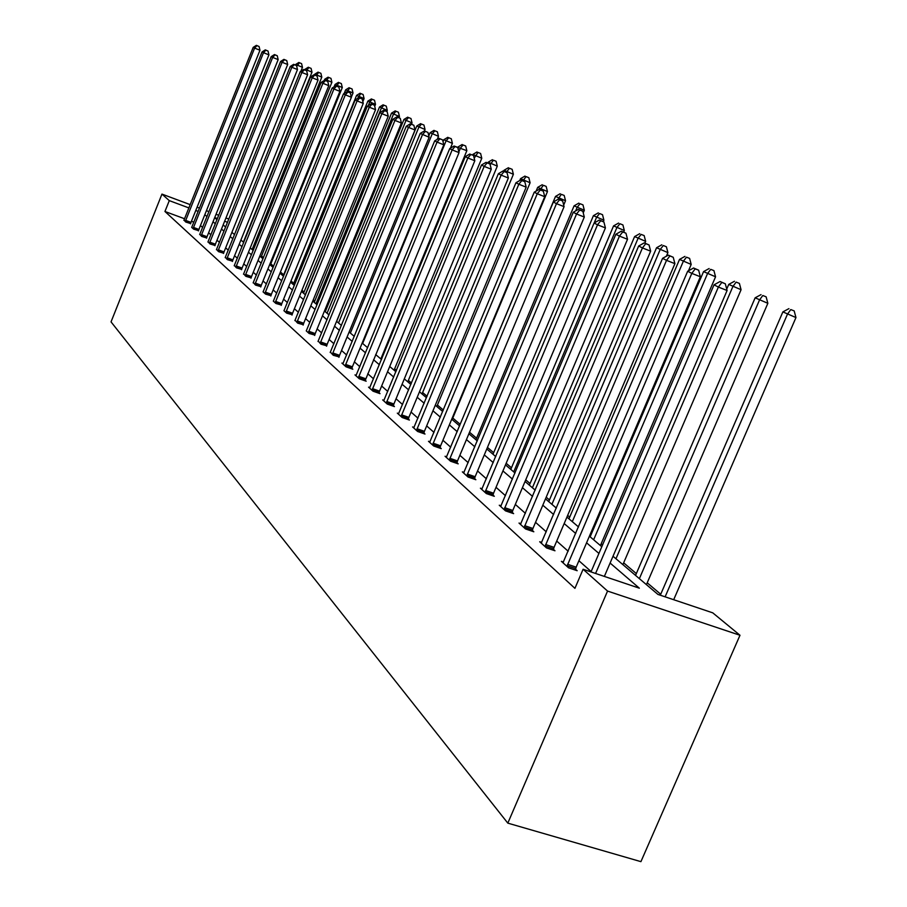 <?xml version="1.0" encoding="UTF-8"?>
<svg xmlns="http://www.w3.org/2000/svg" width="907" height="907" viewBox="0 0 907 907"><rect width="100%" height="100%" fill="white"/><g stroke="black" fill="none" stroke-linecap="round" stroke-linejoin="round"><path stroke-width="1.36" d="M613.019 556.252L657.926 594.414L712.766 612.849L739.987 635.263L640.92 861.65L507.818 823.137L111.039 321.883L161.956 194.098L169.292 200.628L164.949 211.49L574.925 588.348L583.088 569.267L639.344 588.178L610.105 563.043M660.727 594.255L647.213 582.804M636.329 573.575L623.653 562.839M602.565 544.96L601.171 543.792M590.888 535.073L590.151 534.45M569.698 517.126L567.657 515.391M549.438 499.95L546.207 497.217M530.051 483.522L525.731 479.86M511.469 467.785L506.163 463.284M493.657 452.695L487.456 447.423M476.572 438.206L469.531 432.242M460.144 424.295L452.786 418.059M443.33 410.043L437.423 405.032M427.072 396.268L422.628 392.504M411.472 383.049L408.377 380.43M396.484 370.351L394.636 368.786M382.062 358.129L381.393 357.562M325.783 310.443L324.967 309.752M314.752 301.09L313.255 299.832M304.06 292.043L301.94 290.24M293.721 283.279L291 280.977M283.687 274.776L280.422 272.009M273.574 266.204L270.808 263.858M263.461 257.645L261.545 256.012M253.677 249.346L252.565 248.405M563.462 562.034L561.376 561.331L568.553 567.816L577.169 570.707L575.537 569.245M520.901 523.713L519.019 523.067L525.538 528.962L533.815 531.774L532.341 530.448M482.116 488.782L480.404 488.193L486.356 493.567L494.315 496.299L492.966 495.086M446.629 456.811L445.065 456.266L450.518 461.198L458.194 463.851L456.947 462.74M414.023 427.435L412.594 426.936L417.617 431.471L425.009 434.056L423.875 433.036M383.978 400.361L382.663 399.896L387.3 404.08L394.432 406.597L393.389 405.656M356.19 375.317L354.977 374.886L359.274 378.763L366.167 381.212L365.204 380.339M330.42 352.097L333.288 355.295L339.059 356.87M306.249 330.862L309.128 333.47L314.763 335.046M283.925 310.693L286.612 313.13L292.099 314.695M263.053 291.85L265.581 294.129L270.932 295.682M243.688 273.891L245.876 276.329L251.103 277.871M225.333 257.35L227.396 259.64L232.498 261.159M208.066 241.784L210.016 243.938L214.993 245.446M191.672 227.374L193.645 229.154L198.508 230.639M591.16 571.58L578.915 560.741M568.167 551.218L556.717 541.071M546.263 531.819L535.538 522.33M525.391 513.328L515.335 504.428M505.448 495.675L496.027 487.32M486.401 478.805L477.558 470.96M468.171 462.661L459.872 455.303M450.722 447.196L442.922 440.292M434 432.39L426.664 425.893M417.957 418.172L411.064 412.073M402.549 404.533L396.064 398.785M387.754 391.427L381.643 386.019M373.514 378.82L367.766 373.729M359.818 366.689L354.41 361.893M346.633 355L341.531 350.487M333.923 343.742L329.116 339.49M321.656 332.892L317.144 328.89M309.831 322.404L305.58 318.64M298.414 312.291L294.401 308.743M287.372 302.519L283.596 299.174M276.703 293.074L273.154 289.923M266.386 283.925L263.041 280.966M256.398 275.082L253.246 272.293M246.727 266.522L243.768 263.892M237.362 258.223L234.573 255.751M228.281 250.173L225.662 247.86M219.471 242.373L217.011 240.196M210.923 234.811L208.621 232.759M202.635 227.464L200.47 225.548M193.837 222.192L191.445 221.297M184.609 218.768L164.949 211.49M184.03 220.095L185.81 222.068L190.629 223.553M199.823 234.346L201.705 236.432L206.637 237.94M216.569 249.448L218.576 251.67L223.61 253.189M234.357 265.49L236.489 267.848L241.647 269.39M253.302 282.565L255.57 285.093L260.853 286.635M273.313 301.113L275.921 303.471L281.34 305.024M295.092 320.25L297.677 323.13L303.233 324.695M318.232 341.1L320.987 344.184L326.69 345.76M343.073 363.492L341.905 363.072L346.043 366.813L352.823 369.228L351.893 368.389M369.818 387.595L368.548 387.153L373.015 391.178L380.033 393.661L379.024 392.754M398.706 413.626L397.323 413.138L402.152 417.503L409.42 420.054L408.32 419.068M429.986 441.811L428.489 441.29L433.727 446.029L441.255 448.648L440.065 447.582M463.987 472.445L462.355 471.878L468.046 477.025L475.858 479.724L474.565 478.567M501.072 505.845L499.269 505.233L505.505 510.868L513.623 513.634L512.206 512.364M541.683 542.42L539.699 541.751L546.536 547.93L554.982 550.776L553.429 549.381M583.088 569.267L607.554 591.069L507.818 823.137M607.554 591.069L739.987 635.263M214.664 217.714L217 219.709M223.145 224.936L225.639 227.045M231.897 232.362L234.55 234.618M240.911 240.026L243.734 242.43M250.219 247.928L253.212 250.479M259.81 256.091L262.996 258.79M269.708 264.504L273.098 267.384M279.946 273.2L283.54 276.25M290.512 282.179L294.333 285.422M301.441 291.464L305.5 294.911M312.745 301.079L317.053 304.741M324.445 311.022L329.026 314.91M336.576 321.327L341.429 325.454M349.138 331.996L354.286 336.384M362.165 343.073L367.641 347.721M375.679 354.558L381.496 359.501M389.727 366.496L395.906 371.745M404.318 378.888L410.882 384.477M419.488 391.79L426.471 397.72M435.281 405.214L442.707 411.517M451.743 419.193L459.634 425.905M468.896 433.773L477.297 440.915M486.798 448.988L495.744 456.595M505.494 464.883L515.029 472.989M525.04 481.492L535.221 490.143M545.492 498.873L556.354 508.101M566.932 517.092L578.53 526.944M589.414 536.196L601.806 546.728M227.544 222.328L224.63 221.24M217.453 218.564L214.732 217.544M228.859 219.052L225.956 217.975M218.768 215.288L216.047 214.267M208.984 211.637L206.422 210.685M199.483 208.1L197.091 207.204M190.266 204.653L161.956 194.098M198.168 211.388L195.765 210.492M188.939 207.941L169.292 200.628M598.926 553.44L586.58 542.817M575.73 533.497L564.177 523.566M553.633 514.507L542.805 505.21M532.556 496.401L522.421 487.683M512.444 479.111L502.932 470.937M493.227 462.593L484.304 454.917M474.837 446.788L466.459 439.589M457.23 431.653L449.362 424.895M440.36 417.152L432.956 410.792M424.17 403.241L417.209 397.266M408.638 389.885L402.084 384.262M393.706 377.051L387.538 371.768M379.341 364.716L373.548 359.739M365.532 352.846L360.068 348.152M352.222 341.406L347.086 336.996M339.399 330.386L334.558 326.225M327.042 319.763L322.473 315.84M315.103 309.502L310.806 305.818M303.584 299.605L299.537 296.135M292.451 290.036L288.641 286.771M281.692 280.796L278.109 277.712M271.284 271.851L267.916 268.948M261.216 263.189L258.041 260.456M251.466 254.81L248.473 252.237M242.01 246.693L239.199 244.278M232.861 238.824L230.208 236.546M223.972 231.183L221.489 229.052M215.356 223.78L213.032 221.773M207 216.592L204.812 214.71M185.64 220.378L191.014 222.362L259.958 50.248L254.606 48.094L185.255 221.569M256.942 45.633L259.085 46.495L256.375 45.35L256.942 45.633L254.606 48.094L253.2 47.368L183.894 220.344M191.014 222.362L190.549 223.825M259.958 50.248L259.085 46.495M256.375 45.35L253.2 47.368M300.897 71.2L302.462 67.333L295.682 64.454L295.444 65.055M296.725 66.324L299.469 62.764L301.577 63.615L299.469 62.764M295.682 64.454L298.868 62.458M301.577 63.615L302.462 67.333M193.463 227.419L198.905 229.437L268.925 54.862L263.506 52.685L193.078 228.632M265.876 50.18L268.041 51.053L265.286 49.885L265.876 50.18L263.506 52.685L262.055 51.937L191.831 227.067M198.905 229.437L198.429 230.922M268.925 54.862L268.041 51.053M265.286 49.885L262.055 51.937M201.524 234.675L207.034 236.704L278.166 59.613L272.667 57.402L201.116 235.899M275.059 54.862L277.259 55.746L274.47 54.556L275.059 54.862L272.667 57.402L271.182 56.642L199.676 234.596M207.034 236.704L206.558 238.224M278.166 59.613L277.259 55.746M274.47 54.556L271.182 56.642M243.382 242.124L311.985 72.163L305.103 69.238L304.831 69.907M306.407 70.587L308.947 67.526L311.09 68.388L308.947 67.526M305.103 69.238L308.335 67.209M311.09 68.388L311.985 72.163M252.101 249.538L321.792 77.14L314.797 74.159L314.491 74.896M316.135 75.553L318.72 72.424L320.885 73.297L318.72 72.424M314.797 74.159L318.085 72.106M320.885 73.297L321.792 77.14M209.812 242.146L215.401 244.198L287.678 64.51L282.111 62.266L209.415 243.393M284.537 59.692L286.759 60.588L283.914 59.374L284.537 59.692L282.111 62.266L280.58 61.483L207.918 242.044M215.401 244.198L214.914 245.74M287.678 64.51L286.759 60.588M283.914 59.374L280.58 61.483M261.08 257.169L331.894 82.265L324.774 79.226L324.275 80.462M326.135 80.723L328.765 77.48L330.964 78.365L328.765 77.48M324.774 79.226L328.119 77.152M330.964 78.365L331.894 82.265M218.36 249.833L224.018 251.919L297.485 69.556L291.839 67.288L217.952 251.103M294.287 64.658L296.544 65.565L293.653 64.34L294.287 64.658L291.839 67.288L290.263 66.472L216.422 249.72M224.018 251.919L223.53 253.484M297.485 69.556L296.544 65.565M293.653 64.34L290.263 66.472M270.331 265.025L342.302 87.537L335.057 84.453L334.082 86.845M336.429 86.052L339.127 82.684L341.349 83.58L339.127 82.684M335.057 84.453L338.458 82.344M341.349 83.58L342.302 87.537M227.169 257.769L232.906 259.878L307.598 74.748L301.872 72.458L226.75 259.051M304.355 69.782L306.645 70.701L303.698 69.454L304.355 69.782L301.872 72.458L300.24 71.619L225.174 257.633M232.906 259.878L232.407 261.477M307.598 74.748L306.645 70.701M303.698 69.454L300.24 71.619M351.349 97.106L353.027 92.979L345.658 89.838L344.184 93.455M346.973 91.732L349.807 88.047L352.063 88.954L349.807 88.047M345.658 89.838L349.116 87.696M352.063 88.954L353.027 92.979M236.251 265.944L242.078 268.075L318.028 80.111L312.223 77.787L235.831 267.259M314.729 75.066L317.053 76.007L314.06 74.725L314.729 75.066L312.223 77.787L310.545 76.925L234.199 265.785M242.078 268.075L241.557 269.708M318.028 80.111L317.053 76.007M314.06 74.725L310.545 76.925M362.845 101.641L364.092 98.591L356.587 95.382L283.199 275.966M357.46 98.534L360.816 93.58L363.106 94.498L360.816 93.58M356.587 95.382L360.102 93.217M363.106 94.498L364.092 98.591M245.627 274.39L251.534 276.544L328.788 85.655L322.903 83.285L245.196 275.717M325.443 80.53L327.801 81.471L324.751 80.167L325.443 80.53L322.903 83.285L321.169 82.401L243.518 274.197M251.534 276.544L251.012 278.211M328.788 85.655L327.801 81.471M324.751 80.167L321.169 82.401M374.716 106.3L375.498 104.373L367.868 101.119L293.222 284.481M368.265 105.586L369.705 102.049L372.187 99.282L374.5 100.224L372.187 99.282M367.868 101.119L371.439 98.92M374.5 100.224L375.498 104.373M255.298 283.097L261.284 285.286L339.91 91.369L333.935 88.977L254.867 284.447M336.508 86.154L338.889 87.117L335.783 85.791L336.508 86.154L333.935 88.977L332.143 88.047L253.132 282.882M261.284 285.286L260.762 286.975M339.91 91.369L338.889 87.117M335.783 85.791L332.143 88.047M386.813 111.504L387.289 110.348L379.5 107.026L303.562 293.267M305.251 294.707L381.405 107.99L383.91 105.178L386.269 106.119L383.91 105.178M379.5 107.026L383.151 104.793M386.269 106.119L387.289 110.348M265.286 292.099L271.374 294.31L351.394 97.276L345.329 94.85L264.844 293.471M347.937 91.981L350.351 92.945L347.188 91.596L347.937 91.981L345.329 94.85L343.481 93.886L263.245 291.521M271.374 294.31L270.83 296.033M351.394 97.276L350.351 92.945M347.188 91.596L343.481 93.886M398.955 117.729L399.454 116.515L391.529 113.137L314.241 302.348M315.976 303.822L393.491 114.135L396.03 111.266L398.411 112.219L396.03 111.266M391.529 113.137L395.237 110.869M398.411 112.219L399.454 116.515M275.615 301.396L281.782 303.63L363.265 103.375L357.109 100.915L275.161 302.791M359.75 97.99L362.199 98.976L358.979 97.605L359.75 97.99L357.109 100.915L355.193 99.929L273.506 300.784M281.782 303.63L281.238 305.398M363.265 103.375L362.199 98.976M358.979 97.605L355.193 99.929M411.495 124.225L412.039 122.899L403.955 119.441L325.262 311.713M327.064 313.244L405.985 120.472L408.547 117.559L410.973 118.522L408.547 117.559M403.955 119.441L407.731 117.15M410.973 118.522L412.039 122.899M286.295 310.999L292.553 313.266L375.532 109.69L369.285 107.196L285.83 312.427M371.961 104.214L374.455 105.212L371.167 103.806L371.961 104.214L369.285 107.196L367.312 106.176L284.118 310.353M292.553 313.266L291.997 315.08M375.532 109.69L374.455 105.212M371.167 103.806L367.312 106.176M425.315 131.39L422.503 134.61L332.88 352.948L339.547 355.34L429.147 137.263L420.224 133.431L424.397 130.925L427.968 132.445L424.397 130.925L425.043 129.486L416.801 125.971L336.667 321.395M338.526 322.983L418.898 127.037L421.494 124.055L423.954 125.041L421.494 124.055M416.801 125.971L420.655 123.635M423.954 125.041L425.043 129.486M297.337 320.953L303.698 323.243L388.241 116.221L381.892 113.692L296.872 322.393M384.602 110.654L387.142 111.663L383.774 110.235L384.602 110.654L381.892 113.692L379.852 112.627L294.888 320.602M303.698 323.243L303.131 325.091M388.241 116.221L387.142 111.663M383.774 110.235L379.852 112.627M437.242 139.361L438.489 136.311L430.088 132.717L428.796 135.835M350.374 333.05L432.254 133.817L434.884 130.789L437.378 131.787L434.884 130.789M430.088 132.717L434.022 130.347M437.378 131.787L438.489 136.311M308.765 331.248L315.228 333.572L401.393 122.989L394.953 120.416L308.301 332.722M397.697 117.32L400.27 118.352L396.835 116.89L397.697 117.32L394.953 120.416L392.833 119.316L306.441 330.511M315.228 333.572L314.65 335.454M401.393 122.989L400.27 118.352M396.835 116.89L392.833 119.316M450.428 148.181L452.412 143.374L443.84 139.701L443.035 141.651M362.641 343.481L446.085 140.846L448.75 137.751L451.289 138.76L448.75 137.751M443.84 139.701L447.854 137.297M451.289 138.76L452.412 143.374M320.602 341.905L327.166 344.263L415.021 129.996L408.479 127.388L320.126 343.402M411.256 124.225L413.864 125.268L410.372 123.771L411.256 124.225L408.479 127.388L406.279 126.254L318.006 341.486M327.166 344.263L326.577 346.191M415.021 129.996L413.864 125.268M410.372 123.771L406.279 126.254M380.827 358.934L466.844 150.687L454.056 146.027L457.786 147.626L459.021 152.625L365.067 380.827M458.851 151.911L460.416 148.113L463.114 144.961L465.688 145.993L463.114 144.961M458.08 146.934L462.173 144.496M465.688 145.993L466.844 150.687M332.88 352.948L332.393 354.478M330.182 352.494L420.224 133.431M339.547 355.34L338.946 357.313M429.147 137.263L427.968 132.445M394.057 370.181L481.787 158.26L472.842 154.428L472.558 155.142L469.747 154.02L472.536 155.131M474.202 158.215L478 152.444L480.608 153.487L478 152.444M472.842 154.428L477.025 151.957M480.608 153.487L481.787 158.26M345.601 364.41L352.381 366.825L443.806 144.803L437.049 142.104L345.113 365.975M439.906 138.816L442.605 139.893L438.954 138.329L439.906 138.816L437.049 142.104L434.68 140.891L342.823 363.911M352.381 366.825L351.769 368.854M443.806 144.803L442.605 139.893M438.954 138.329L434.68 140.891M407.787 381.847L497.297 166.128L488.159 162.206L487.819 163.022M490.154 164.711L493.431 160.199L496.084 161.253L493.431 160.199M488.159 162.206L492.422 159.689M496.084 161.253L497.297 166.128M459.021 152.625L452.162 149.893L358.31 377.89M455.042 146.526L452.162 149.893L449.702 148.623L355.929 375.747M454.056 146.027L449.702 148.623M422.027 393.944L513.385 174.28L504.043 170.278L503.657 171.219M506.344 172.33L509.451 168.249L512.149 169.314L509.451 168.249M504.043 170.278L508.408 167.716M512.149 169.314L513.385 174.28M372.516 388.65L379.534 391.132L474.826 160.754L467.853 157.977L372.006 390.271M470.778 154.541L467.853 157.977L465.291 156.662L369.546 388.049M379.534 391.132L378.888 393.264M474.826 160.754L473.567 155.653M469.747 154.02L465.291 156.662M436.811 406.506L530.096 182.76L520.539 178.656L519.756 180.538M522.908 180.844L526.083 176.604L528.826 177.693L526.083 176.604M520.539 178.656L525.006 176.06M528.826 177.693L530.096 182.76M386.767 401.484L393.899 404L491.265 169.212L484.168 166.389L386.257 403.139M487.138 162.875L489.973 163.997L486.061 162.33L487.138 162.875L484.168 166.389L481.504 165.017L383.695 400.826M393.899 404L393.253 406.177M491.265 169.212L489.973 163.997M486.061 162.33L481.504 165.017M452.162 419.556L547.465 191.558L537.692 187.364L536.128 191.105M540.107 189.744L543.372 185.289L546.161 186.4L543.372 185.289M537.692 187.364L542.25 184.722M546.161 186.4L547.465 191.558M401.597 414.828L408.853 417.379L508.362 178.01L501.14 175.13L401.064 416.517M504.156 171.536L507.036 172.693L503.045 170.97L504.156 171.536L501.14 175.13L498.374 173.713L398.4 414.114M408.853 417.379L408.184 419.624M508.362 178.01L507.036 172.693M503.045 170.97L498.374 173.713M563.689 205.095L565.526 200.719L555.515 196.422L459.52 425.802M557.794 199.461L561.354 194.325L564.188 195.447L561.354 194.325M555.515 196.422L560.186 193.724M564.188 195.447L565.526 200.719M417.027 428.728L424.408 431.313L526.173 187.159L518.827 184.246L416.483 430.451M521.876 180.561L524.813 181.729L520.72 179.971L521.876 180.561L518.827 184.246L515.947 182.76L413.705 427.945M424.408 431.313L423.728 433.603M526.173 187.159L524.813 181.729M520.72 179.971L515.947 182.76M583.235 212.862L584.335 210.254L574.074 205.844L475.926 439.748M575.639 210.946L577.124 207.397L580.072 203.724L582.963 204.869L580.072 203.724M574.074 205.844L578.859 203.111M582.963 204.869L584.335 210.254M433.093 443.194L440.609 445.813L544.733 196.706L537.25 193.735L432.548 444.963M540.345 189.971L543.338 191.162L539.132 189.359L540.345 189.971L537.25 193.735L534.246 192.193L429.657 442.344M440.609 445.813L439.918 448.183M544.733 196.706L543.338 191.162M539.132 189.359L534.246 192.193M603.291 221.671L603.915 220.186L593.416 215.662L493 454.26M594.187 222.975L596.579 217.283L599.572 213.519L602.509 214.687L599.572 213.519M593.416 215.662L598.303 212.873M602.509 214.687L603.915 220.186M449.849 458.284L457.502 460.937L564.086 206.66L556.479 203.644L449.294 460.087M559.608 199.778L562.657 200.991L558.349 199.143L559.608 199.778L556.479 203.644L553.338 202.034L446.278 457.366M457.502 460.937L456.799 463.375M564.086 206.66L562.657 200.991M558.349 199.143L553.338 202.034M623.665 232.135L624.345 230.548L613.563 225.9L510.8 469.384M513.713 471.867L616.873 227.589L619.912 223.734L622.894 224.913L619.912 223.734M613.563 225.9L618.585 223.065M622.894 224.913L624.345 230.548M467.332 474.032L475.132 476.719L584.301 217.056L576.546 213.984L466.765 475.869M579.72 210.027L582.827 211.252L578.405 209.358L579.72 210.027L576.546 213.984L573.269 212.295L463.613 473.023M475.132 476.719L474.406 479.225M584.301 217.056L582.827 211.252M578.405 209.358L573.269 212.295M644.888 243.144L645.648 241.353L634.594 236.58L529.359 485.154M532.409 487.751L638.052 238.337L641.124 234.391L644.163 235.593L641.124 234.391M634.594 236.58L639.741 233.689M644.163 235.593L645.648 241.353M485.596 490.472L493.544 493.204L605.423 227.918L597.52 224.789L485.018 492.354M600.74 220.73L603.903 221.977L599.368 220.027L600.74 220.73L597.52 224.789L594.096 223.031L481.73 489.383M493.544 493.204L492.796 495.778M605.423 227.918L603.903 221.977M599.368 220.027L594.096 223.031M666.396 256.205L667.915 252.634L656.566 247.747L548.735 501.628M551.909 504.326L660.171 249.572L663.289 245.525L666.384 246.749L663.289 245.525M656.566 247.747L661.838 244.799M666.384 246.749L667.915 252.634M504.689 507.671L512.795 510.437L627.519 239.278L619.458 236.103L504.099 509.598M622.724 231.931L625.943 233.201L621.284 231.194L622.724 231.931L619.458 236.103L615.876 234.255L500.664 506.491M512.795 510.437L512.024 513.09M627.519 239.278L625.943 233.201M621.284 231.194L615.876 234.255M688.47 270.808L691.191 264.436L679.536 259.402L568.972 518.827M572.306 521.661L683.311 261.329L686.463 257.169L689.615 258.416L686.463 257.169M679.536 259.402L684.944 256.398M689.615 258.416L691.191 264.436M524.677 525.663L532.931 528.475L650.648 251.182L642.439 247.94L524.076 527.636M645.75 243.654L649.038 244.947L644.242 242.883L645.75 243.654L642.439 247.94L638.675 246.001L520.471 524.382M532.931 528.475L532.148 531.207M650.648 251.182L649.038 244.947M644.242 242.883L638.675 246.001M600.423 545.549L715.555 276.794L703.56 271.612L590.151 536.819M593.632 539.778L707.517 273.619L710.714 269.345L713.922 270.615L710.714 269.345M703.56 271.612L709.127 268.551M713.922 270.615L715.555 276.794M545.606 544.506L554.041 547.363L674.899 263.654L666.52 260.354L544.994 546.536M669.888 255.944L673.232 257.271L668.312 255.139L669.888 255.944L666.52 260.354L662.586 258.325L541.218 543.123M554.041 547.363L553.236 550.186M674.899 263.654L673.232 257.271M668.312 255.139L662.586 258.325M622.882 564.642L741.076 289.73L728.74 284.401L726.722 289.095M615.966 558.757L732.89 286.51L736.133 282.111L739.398 283.403L736.133 282.111M728.74 284.401L734.466 281.272M739.398 283.403L741.076 289.73M567.567 564.279L576.16 567.17L700.351 276.748L691.803 273.381L566.932 566.353M695.216 268.846L698.639 270.195L693.56 267.996L695.216 268.846L691.803 273.381L687.665 271.25L562.975 562.782M576.16 567.17L575.344 570.095M700.351 276.748L698.639 270.195M693.56 267.996L687.665 271.25M646.419 584.641L767.855 303.312L755.146 297.813L635.546 575.401M639.367 578.655L759.499 300.024L762.787 295.501L766.12 296.816L762.787 295.501M755.146 297.813L761.03 294.628M766.12 296.816L767.855 303.312M604.357 576.421L727.097 290.501L718.367 287.065L595.582 573.462M721.836 282.406L725.317 283.778L720.09 281.51L721.836 282.406L718.367 287.065L714.024 284.832L591.001 571.932M727.097 290.501L725.317 283.778M720.09 281.51L714.024 284.832M673.686 599.72L795.961 317.563L782.877 311.895L660.307 595.219M665.114 596.84L787.446 314.219L790.768 309.559L794.181 310.908L790.768 309.559M782.877 311.895L788.931 308.641M794.181 310.908L795.961 317.563M185.357 221.229L190.719 223.213M193.168 228.281L198.61 230.287M201.218 235.548L206.728 237.577M209.517 243.031L215.095 245.083M218.054 250.74L223.712 252.815M226.852 258.676L232.6 260.785M235.933 266.873L241.761 269.005M245.298 275.331L251.205 277.485M254.969 284.061L260.967 286.238M264.957 293.074L271.034 295.274M275.275 302.382L281.453 304.616M285.943 312.008L292.213 314.276M296.986 321.974L303.346 324.264M308.414 332.291L314.876 334.615M320.25 342.971L326.815 345.318M332.506 354.036L339.184 356.417M345.227 365.51L352.007 367.936M358.809 376.303L365.702 378.752M358.424 377.425L365.317 379.874M372.131 389.795L379.149 392.278M386.382 402.651L393.513 405.168M401.2 416.03L408.445 418.569M416.619 429.941L424 432.526M432.684 444.441L440.201 447.06M449.43 459.554L457.083 462.207M466.901 475.325L474.701 478.023M485.154 491.798L493.102 494.53M504.235 509.031L512.342 511.797M524.212 527.058L532.477 529.858M545.141 545.935L553.565 548.78M567.079 565.741L575.684 568.632"/></g></svg>
